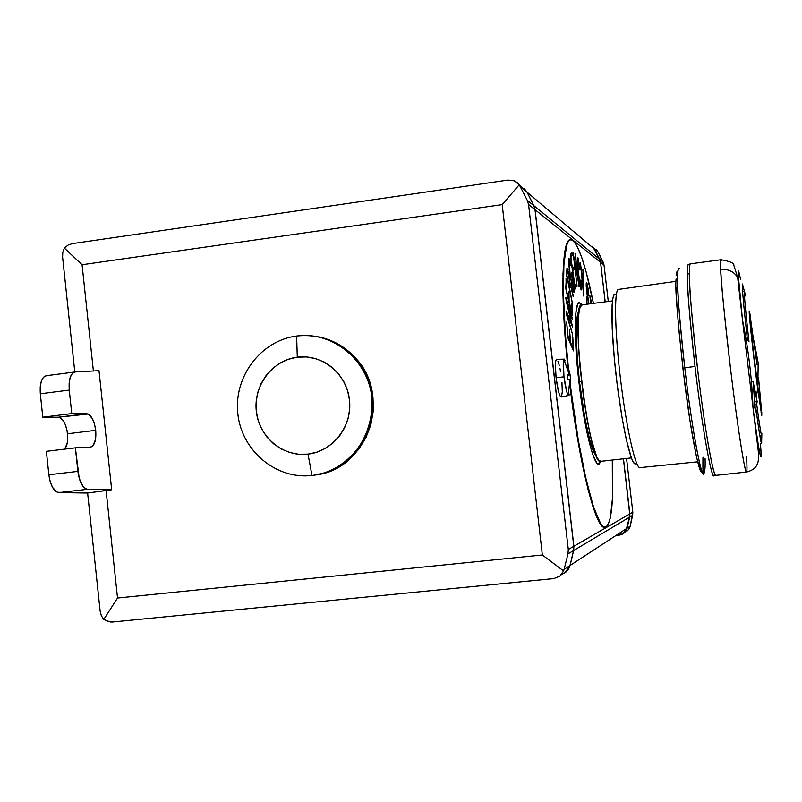 <?xml version="1.0" encoding="UTF-8"?>
<svg xmlns="http://www.w3.org/2000/svg" width="802" height="802" viewBox="0 0 802 802"><rect width="100%" height="100%" fill="white"/><g stroke="black" fill="none" stroke-linecap="round" stroke-linejoin="round"><path stroke-width="1.2" d="M750.081 314.595L749.389 311.336C748.066 306.775 753.108 354.113 757.639 388.459L756.326 397.02L753.088 381.612L754.943 403.667L753.309 410.073L742.592 320.92L738.672 279.647C737.76 268.239 738.371 268.149 740.507 279.367M745.649 296.018L742.431 283.988C741.83 285.803 743.484 304.269 747.374 339.376L748.968 341.612C745.439 309.893 743.925 293.121 744.426 291.306L742.592 291.547L744.426 291.306L742.431 283.988C741.83 285.803 743.484 304.269 747.374 339.376L748.968 341.612C745.439 309.893 743.925 293.121 744.426 291.306L745.649 296.018M758.171 362.975L757.84 386.754L754.291 361.582L749.98 314.725L757.038 364.85L754.07 340.95L758.171 362.975L757.84 386.754L754.702 361.542M556.598 359.386L555.786 360.569L555.355 364.469L556.087 377.742L563.976 376.81C562.884 366.133 563.004 360.238 564.327 359.116L556.548 359.386C555.114 360.559 554.964 366.674 556.087 377.742L558.453 391.296L559.816 395.496L561.199 397.01M600.838 461.32L598.823 460.208L594.663 453.701L589.861 440.418L584.828 417.742L579.495 381.732C575.295 346.043 575.234 314.695 579.024 311.026L577.651 314.324L576.718 320.389L576.227 334.254L577.37 359.697L579.495 381.732L581.51 381.481L579.495 381.732C583.766 419.416 591.706 453.351 596.487 456.047L591.234 439.075L587.214 419.987L583.545 397.311L579.836 365.321L578.302 343.066L578.152 319.727L579.445 308.97L581.761 304.89L579.164 302.585L582.723 305.051M684.778 367.787C691.695 427.155 701.038 477.631 703.875 473.691C702.141 481.02 692.046 431.085 684.778 367.787L695.023 366.444L684.778 367.787C679.284 316.84 676.898 286.895 677.59 277.943C677.61 296.299 680.006 326.244 684.778 367.787M713.97 475.225C711.424 479.355 702.151 427.496 695.023 366.444C702.532 431.546 712.477 482.824 713.97 475.225L715.905 475.355C714.141 479.225 705.75 436.308 698.412 376.108C691.845 318.013 688.828 283.858 689.369 273.652C689.429 293.301 694.291 345.642 700.667 393.792C707.033 442.032 713.539 476.007 715.905 475.355L716.066 475.285M746.492 456.498C747.103 466.022 747.133 471.175 746.592 471.977M761.639 415.045L757.639 388.459C753.108 354.113 748.066 306.775 749.389 311.336L749.238 311.457M761.75 411.877L761.78 415.336L757.639 388.459L756.326 397.02L757.128 401.601L756.707 404.479C759.514 425.1 761.198 435.546 761.78 435.827L761.86 433.19L761.76 435.827C761.158 435.316 759.474 424.87 756.707 404.479L755.003 404.679L756.707 404.479L757.128 401.601L754.822 401.862L757.128 401.601L753.088 381.612L755.404 411.937L755.955 409L755.263 409.08L755.955 409C758.491 427.997 762.101 451.726 761.669 440.398L761.549 443.406C760.877 442.874 759.013 431.406 755.955 409L755.404 411.937L754.943 403.667L753.309 410.073L742.492 319.998L738.672 279.647L737.639 277.342L738.672 279.647M761.038 412.148L761.599 411.737L757.84 386.754L761.649 411.857L758.512 377.471M598.623 464.198L600.598 461.34L598.623 464.198M601.029 461.3L598.833 464.198C593.741 466.022 583.986 426.824 578.864 381.491L575.976 349.281L575.285 322.955L575.796 313.402L577.54 304.56L579.275 302.555L582.192 304.83L579.465 302.534C574.292 301.692 573.741 338.093 578.864 381.491L584.798 421.541L590.392 446.684L593.139 455.476L596.888 463.045L598.994 464.168L601.029 461.3M567.575 364.619L564.017 320.67L562.964 294.885L563.014 273.271L565.029 250.414L567.525 242.204L569.059 240.249L570.493 239.708C561.991 238.214 560.047 293.352 567.776 366.514M568.377 367.627C560.518 293.963 562.402 238.114 570.904 239.648C577.661 241.723 585.169 262.966 593.43 303.367L586.072 271.708L581.52 256.81L577.129 246.214L573.069 240.51L571.214 239.658L569.51 240.189L567.976 242.134L566.623 245.532L563.896 264.239L563.435 294.825L565.42 334.715L568.377 367.627M95.709 430.323C96.37 440.178 94.616 445.802 90.466 447.215L75.378 447.837L46.376 451.325L48.852 474.784C50.476 485.621 53.794 491.556 58.827 492.608L87.578 489.3C82.726 488.217 79.488 482.243 77.874 471.375L48.852 474.784L77.874 471.375L75.378 447.837L90.265 447.225L92.902 445.842L95.478 439.586L95.709 430.323L67.528 433.772L95.709 430.323C94.225 420.268 91.217 414.724 86.696 413.672L71.749 413.571L42.787 417.18L58.275 417.21L88.16 414.002L92.35 418.584L94.486 423.967L95.709 430.323M64.671 449.13C67.188 445.892 68.14 440.769 67.528 433.772C66.045 423.757 62.957 418.233 58.275 417.21L86.696 413.672L71.749 413.571L69.263 390.083L40.321 393.782L42.787 417.18L71.749 413.571L69.263 390.083C68.571 379.416 70.476 373.381 74.957 371.978L72.3 373.441L70.195 377.371L69.132 383.196L69.263 390.083L40.321 393.782L42.787 417.18L59.789 417.531L62.756 420.017L65.303 424.589L67.047 430.544L67.729 437L67.258 443.005L64.671 449.13M312.569 475.406L312.018 475.466C276.088 479.776 241.592 450.764 237.833 413.772C233.542 376.85 260.83 340.469 296.62 336.018C260.83 340.469 233.542 376.85 237.833 413.772C241.592 450.764 276.088 479.776 312.018 475.466L307.988 454.132C283.036 457.21 258.946 437.07 256.309 411.276C253.312 385.521 272.389 360.198 297.291 357.171L296.62 336.018L297.291 357.171C322.153 353.762 346.765 373.742 349.482 399.877C352.579 425.972 332.98 451.446 307.988 454.132L312.018 475.466C347.998 471.716 376.349 435.025 371.867 397.391C367.917 359.697 332.349 331.005 296.62 336.018C319.116 333.672 338.324 340.91 354.263 357.742C391.055 395.536 366.975 468.338 315.868 474.914L312.569 475.406M566.342 571.746L568.708 568.909L570.102 565.46L573.63 550.533L629.65 517.1L627.004 528.267C625.841 532.227 623.214 534.523 619.144 535.155L615.946 535.485L621.831 534.453L625.951 530.844L629.881 515.516L623.425 458.804L629.841 513.912L573.881 546.262L535.094 209.733L600.548 262.314L599.645 259.287L592.939 246.936M605.149 301.843L600.548 262.314L605.149 301.843M619.094 534.703L616.788 534.944L619.094 534.703M560.538 371.516L559.916 368.238M559.255 365.341L557.901 361.09M561.51 396.719L562.302 391.737L561.931 382.293M604.908 527.285C596.387 530.723 579.666 467.045 570.142 387.536L577.801 439.997L587.986 489.26L593.089 507.075L597.871 519.435L602.172 526.062L605.309 527.245M565.069 572.718L570.102 565.46L627.004 528.267L570.102 565.46L573.63 550.533L573.881 546.262L535.094 209.733L533.891 205.703L527.125 192.219L524.147 188.46M562.974 573.159L562.433 573.38M524.197 188.5L527.125 192.219L589.239 244.68M573.63 550.533L629.65 517.1L629.841 513.912L573.881 546.262L573.63 550.533M535.094 209.733L600.548 262.314L599.645 259.287L533.891 205.703L535.094 209.733M599.645 259.287L533.891 205.703L527.125 192.219L594.543 249.161L599.645 259.287M313.281 475.315L317.131 474.764C368.118 468.198 392.128 395.597 355.436 357.903C344.76 346.253 331.817 339.126 316.61 336.509L324.118 338.183L336.459 343.116L347.637 350.474L357.221 359.988L364.83 371.286L370.153 383.937L372.99 397.451L373.211 411.286L370.815 424.9L365.892 437.762L358.644 449.371L349.361 459.265L338.414 467.075L326.234 472.488L313.281 475.315M297.291 357.171L288.329 359.256L279.938 363.126L272.419 368.599L266.084 375.486L261.141 383.526L257.793 392.389L256.169 401.752L256.309 411.276L258.224 420.569L261.843 429.311L267.026 437.15L273.572 443.787L281.251 448.98L289.763 452.518L298.795 454.263L307.988 454.132L317.001 452.138L325.472 448.348L333.081 442.904L339.537 436.007L344.559 427.927L347.978 418.975L349.642 409.501L349.482 399.877L347.527 390.484L343.827 381.672L338.544 373.802L331.888 367.166L324.118 362.033L315.537 358.574L306.474 356.94L297.291 357.171M520.037 186.234L517.13 182.495L514.423 180.861L507.977 180.079L514.423 180.861L519.195 184.831L502.192 204.62L542.352 554.984L117.533 598.021L103.759 619.445L110.305 621.991L112.531 622.001L108.039 621.55L103.759 619.445L117.533 598.021L106.085 490.423L87.618 493.04L57.203 492.258L52.541 487.405L50.185 481.641L48.852 474.784L46.376 451.325L75.378 447.837L79.197 478.263L82.917 486.273L86.014 488.939L87.578 489.3L58.827 492.608L87.618 493.04L100.15 611.204L87.618 493.04L111.678 489.781L87.578 489.3L111.678 489.781L98.997 370.674L75.137 371.958L98.997 370.674L111.678 489.781L106.085 490.423L117.533 598.021L542.352 554.984L502.192 204.62L82.075 264.73L93.383 370.975L82.075 264.73L64.361 248.069L68.07 245.101L72.33 243.628L507.977 180.079L72.33 243.628L68.07 245.101L64.361 248.069L82.075 264.73L502.192 204.62L519.195 184.831L527.024 192.139L520.027 186.204L527.024 192.139L533.801 205.623L527.295 200.33L520.037 186.234L527.295 200.33L528.568 204.5L534.994 209.653L533.801 205.623L527.295 200.33L528.568 204.5L534.994 209.653L573.791 546.312L568.297 549.49L528.568 204.5L568.297 549.49L567.996 553.891L573.55 550.583L573.791 546.312L568.297 549.49L567.996 553.891L573.55 550.583L570.011 565.52L564.107 569.38L567.996 553.891L564.107 569.38L562.112 573.851L559.856 576.197L553.721 578.593L112.531 622.001L553.721 578.593L559.856 576.197L563.595 570.954L542.352 554.984L563.595 570.954L564.107 569.38L570.011 565.52C568.818 569.921 566.082 572.839 561.801 574.272C566.082 572.839 568.818 569.921 570.011 565.52L573.55 550.583L573.791 546.312L534.994 209.653L533.801 205.623L527.024 192.139M46.496 375.687L46.305 375.697C41.654 377.12 39.649 383.155 40.321 393.782L40.21 386.915L41.343 381.1L43.549 377.171L46.496 375.687M62.797 252.319L64.361 248.069L62.797 252.319L62.586 256.961L74.786 371.998L62.586 256.961L62.797 252.319M101.343 615.705L100.15 611.204L101.343 615.705L103.759 619.445L101.343 615.705M570.523 386.654L578.282 439.947L585.871 478.433L593.55 507.024L600.548 523.425L602.623 526.022L604.528 527.175L606.262 526.924L607.806 525.31L610.292 518.162L612.427 498.724L612.297 460.047C613.871 501.681 611.555 524.077 605.35 527.235C596.818 530.713 580.026 466.483 570.523 386.654M589.801 295.286L591.816 303.577L589.801 295.286M590.974 303.687L589.931 296.83L590.974 303.687M577.239 260.249L577.36 257.813L577.681 257.322L578.001 257.873L579.565 265.673L579.836 269.632L577.851 259.938L577.821 266.755L580.026 285.111L580.979 286.915L581.069 280.77L581.149 289.973L579.214 282.204L577.43 265.241L579.455 283.768L581.109 289.983L581.249 282.444L580.859 279.998L580.788 287.357L579.455 281.903L577.63 262.525L578.072 260.038L579.846 267.988L578.122 258.354L577.6 257.292L577.239 260.249M577.079 286.284L573.039 252.289L578.252 281.312L575.234 254.134L578.984 285.372L573.54 255.658L577.079 286.284L573.54 255.658L578.984 285.372L575.395 255.277L578.252 281.312L573.049 252.289L577.079 286.284M568.738 266.114L568.638 258.535L570.322 262.685L570.673 265.652L569.35 261.231L568.869 263.096L570.473 276.901L572.468 286.946L573.681 289.402L572.357 275.828L571.595 277.743L571.164 275.637L571.936 272.289L574.803 289.322L573.711 283.828L574.222 291.607L573.741 292.419L572.959 290.474L569.089 269.342L572.748 289.733L573.911 292.529L573.711 283.828L574.803 289.322L572.448 274.625L571.876 272.229L571.154 274.966L571.585 277.743L572.227 275.256L572.688 277.753L573.53 289.602L570.693 278.194L569.189 267.587L568.969 261.442L570.673 265.652L570.252 262.374L569.169 258.785L568.518 258.876L568.738 266.114M570.573 257.302L570.322 254.124L571.746 252.57L571.966 253.332L572.147 255.186L570.834 257.292L572.458 268.55L573.641 267.156L573.861 267.928L574.042 269.763L572.839 271.236L574.854 285.181L576.247 283.778L576.568 285.432L575.224 288.209L570.573 257.302L574.613 285.442L575.214 288.209L576.598 286.434L576.237 283.778L574.934 285.432L574.763 284.66L572.839 271.236L574.021 269.823L573.921 268.369L573.651 267.156L572.458 268.55L570.874 257.562L572.127 255.236L572.026 253.783L571.756 252.56L570.352 254.074L570.573 257.302M566.773 315.547L566.402 311.256L571.796 324.259L566.212 300.92L565.791 297.783L566.332 298.284L572.087 317.602L566.222 299.487L572.518 326.625L566.573 313.251L572.568 334.504L566.773 315.547L572.648 334.614L566.573 313.251L572.518 326.625L566.222 299.487L571.846 316.68L566.332 298.284L565.931 297.311L565.801 297.953L566.292 301.291L571.796 324.259L566.553 311.577L566.773 315.547M568.067 338.274L566.643 322.023L568.027 336.379L570.042 341.151L569.6 330.284L570.553 342.344L573.049 348.198L572.808 337.221L573.52 350.875L568.067 338.274L573.53 350.875L572.828 337.462L573.049 348.198L570.553 342.344L569.55 330.173L570.042 341.151L568.027 336.379L566.643 322.023L568.067 338.274M566.884 276.74L566.423 273.362L567.034 268.159L568.728 273.281L569.901 282.625L573.149 295.367L570.392 284.931L569.691 288.981L572.508 303.918L566.884 276.74L572.488 303.948L569.691 288.981L570.001 285.642L570.242 284.81L570.603 285.412L573.219 296.028L569.901 282.625L568.728 273.281L567.124 268.089L566.443 273.051L566.884 276.74M566.332 291.377L565.791 288.088L566.242 279.176L566.463 290.354L568.548 299.076L568.999 291.918L569.089 301.331L571.686 312.098L571.936 303.567L572.367 304.991L572.197 315.186L566.332 291.377L572.187 315.186L572.458 305.923L571.926 303.697L571.726 312.168L569.089 301.331L568.999 291.918L568.548 299.076L566.463 290.354L566.282 279.357L565.791 287.697L566.332 291.377M583.726 296.028L580.367 262.334L582.673 280.469L583.134 270.444L583.726 296.028L583.054 269.823L582.673 280.469L580.327 262.434L583.726 296.028M588.648 295.126L587.866 287.457L586.462 282.555L587.285 284.53L586.493 282.555L586.152 285.833L588.638 303.998L586.593 291.667L586.172 284.008L586.493 282.555L587.004 283.517L588.197 289.251L588.618 295.467L587.234 286.083L586.603 285.071L586.523 288.289L588.909 303.958L586.473 287.076L586.713 284.88L587.345 286.494L588.638 295.477L587.285 284.53L588.638 295.296M586.944 304.219L586.372 296.74L586.944 304.219M566.032 278.715L566.292 289.512L568.498 299.086L566.322 289.943L566.062 278.755M571.726 312.168L569.039 301.341L568.748 291.296L569.039 301.341L571.686 312.108M571.946 303.507L572.157 315.176L571.966 303.547M567.094 268.099L568.728 273.281L569.851 282.635L568.879 274.324L567.094 268.099M569.961 282.595L573.139 296.389L569.981 282.595M570.212 284.82L569.641 288.991L572.458 303.928L569.641 288.991L570.232 284.81M567.425 270.695L566.894 275.036L569.219 286.665L567.034 276.099L569.169 286.675L569.39 278.855L567.706 270.966L566.894 275.036L567.485 270.685L568.678 274.685L569.6 282.605L569.169 286.675L566.894 275.256L567.405 270.705M566.623 322.043L567.806 335.587L570.042 341.151L567.826 335.848L566.623 322.043M573.049 348.198L570.493 342.354L569.38 329.963L570.493 342.354L573.019 348.168M572.347 335.777L573.5 350.865L572.347 335.777M566.232 311.136L571.746 324.259L566.272 311.166M565.881 297.321L572.197 319.196L565.881 297.321M566.162 299.497L572.407 327.086L566.162 299.497M566.513 313.251L572.618 334.594L566.513 313.251M571.756 252.63L572.127 255.236L570.753 256.68L572.458 268.55L570.743 256.72M574.854 285.392L572.788 271.236L573.991 269.773L573.641 267.156L574.021 269.823L572.788 271.236L574.874 285.432M576.227 283.838L576.598 286.434L575.194 288.209L576.568 286.384L576.267 283.958M570.753 256.68L572.097 255.186L571.796 252.75M570.653 265.602L568.778 258.384L570.643 265.622M569.169 261.081L569.139 267.587L570.643 278.194L573.47 289.612L570.212 275.607L569.079 261.101M572.187 275.266L571.555 277.713L572.167 275.266M571.846 272.249L574.743 289.372L572.057 272.85M573.661 283.838L573.891 292.529L573.661 283.838M573.019 252.309L578.252 281.312L573.019 252.309M579.064 286.745L575.014 253.432L579.064 286.946M573.49 255.658L577.049 286.264L573.49 255.658M577.801 259.938L578.172 271.597L580.628 287.286M581.38 288.62L580.838 280.048L581.29 289.552M580.508 287.066L578.422 274.144L577.661 260.47M580.337 262.364L582.673 280.469L580.357 262.334M582.884 269.261L583.746 296.078L582.884 269.261M586.693 284.89L586.583 289.672L588.858 303.968L586.583 289.672L586.713 284.88M586.382 296.74L587.174 304.189L586.362 296.76M760.717 440.498L761.669 440.398L761.81 435.787L761.669 440.398L760.717 440.498M753.088 381.612L751.414 381.812M760.426 443.857C763.113 477.721 756.908 437.902 753.309 410.073C761.619 471.766 761.9 460.188 760.426 443.857M758.953 448.739L758.321 449.772M721.118 259.748C720.537 259.457 720.407 262.705 720.707 269.512C728.086 268.84 733.73 271.447 737.639 277.342C733.73 271.447 728.086 268.84 720.707 269.512C720.798 279.677 724.206 313.903 730.943 372.198C738.261 432.629 745.519 475.837 746.492 472.037L746.492 472.037C744.998 472.599 739.334 438.403 733.158 389.962C726.973 341.602 721.589 289.131 720.707 269.512C720.417 262.916 720.527 259.658 721.068 259.728L721.459 260.239M720.998 259.738L690.562 263.798C689.74 263.758 689.339 267.046 689.369 273.652C689.339 266.835 689.77 263.547 690.642 263.808M688.717 264.409C687.665 264.459 687.184 267.718 687.284 274.184L689.369 273.652L687.284 274.184C686.733 283.307 689.319 314.063 695.023 366.444C690.091 323.717 687.514 292.961 687.284 274.184C687.274 267.096 687.755 263.828 688.717 264.409L690.442 263.818M679.274 268.309C678.231 267.788 677.68 271.006 677.59 277.943C677.57 271.617 678.131 268.409 679.274 268.309M675.946 279.848L677.59 277.943L675.936 280.59C675.124 290.956 678.061 325.271 684.758 383.536C692.316 443.316 700.417 478.213 701.9 471.005L701.951 470.884M705.078 458.644C705.339 466.784 704.938 471.797 703.875 473.691C703.284 473.731 702.702 474.002 702.973 457.2M675.996 287.276L677.189 309.853M678.562 326.815L683.294 371.717L690.071 421.401L696.577 457.461L700.798 471.025M677.55 271.096L676.627 272.199L676.126 275.637M675.926 281.322L618.643 289.382C614.001 288.76 614.613 329.983 620.517 379.095C626.372 428.198 635.575 468.859 639.996 467.636L697.61 461.822M614.071 294.775L612.838 298.444L612.086 305.372L612.167 328.038L614.412 359.436L617.319 385.582L622.282 418.965L626.342 439.737L631.455 458.153L633.64 462.644L635.475 463.827C631.114 465.902 621.851 425.17 616.257 376.9C610.603 328.609 610.633 290.234 615.705 294.404M640.166 467.606C635.725 469.922 626.081 427.125 620.187 376.248C614.222 325.371 614.162 285.101 619.385 289.642L619.405 289.662M612.467 300.9L581.961 304.86C569.089 300.138 589.179 467.937 600.708 461.34L631.364 457.922M570.443 387.496L569.781 387.406L569.941 379.186L567.716 379.125L567.154 374.313L569.39 374.394L567.214 374.664L569.39 374.394L567.365 366.444L568.027 366.594L567.435 366.674L568.027 366.594L570.052 374.524L567.245 374.865L570.082 374.875L567.305 375.216L570.082 374.875L570.603 379.306L570.443 387.496L569.781 387.406L569.941 379.186L567.716 379.125L567.154 374.313L569.39 374.394L567.365 366.444L568.027 366.594L570.052 374.524L570.603 379.306L569.961 379.386L570.603 379.306L570.443 387.496L569.651 387.597M565.6 360.75L563.996 359.346L563.375 361.832L563.976 376.81L566.884 392.208L568.267 395.206L569.109 395.135L569.46 394.153M569.941 379.186L568.267 395.206M556.087 377.742C557.621 389.491 559.285 395.917 561.079 397.04L568.698 395.436C567.024 394.343 565.45 388.138 563.976 376.81L556.087 377.742M623.344 533.611L627.044 528.237L629.881 513.892L623.475 458.804L629.881 513.892L629.7 517.069L632.658 515.305L630.202 526.172L627.044 528.237L623.344 533.611M600.608 262.354L594.593 249.211L592.427 246.445L598.332 252.369L603.184 262.164L599.706 259.327L600.608 262.354L604.046 265.121L608.277 301.442L604.046 265.121L603.184 262.164L599.706 259.327L594.593 249.211L597.771 251.407L596.066 249.542L598.332 252.369L604.046 265.121L600.608 262.354L605.199 301.843L600.608 262.354M622.322 533.049L619.184 533.38L622.322 533.049M629.871 527.265L630.202 526.172L627.044 528.237L629.7 517.069L632.658 515.305L632.818 512.187L629.881 513.892L632.818 512.187L626.562 458.453L632.818 512.187L630.202 526.172L628.628 529.46L629.871 527.265M626.863 531.235L628.628 529.46L626.863 531.235M715.905 475.355L746.492 472.037C755.975 469.571 756.727 465.09 757.569 463.355C758.321 461.501 758.662 458.403 758.622 454.052L752.978 407.526C751.875 378.063 748.386 348.89 742.492 319.998L737.639 277.342L733.82 265.292C734.361 263.186 730.111 261.332 721.068 259.728M761.76 435.827L759.915 436.037M317.131 474.764L315.868 474.914M355.436 357.903L354.263 357.742M74.786 371.998L46.305 375.697M749.329 314.454L749.98 314.725M563.956 359.396L569.169 374.374"/></g></svg>
